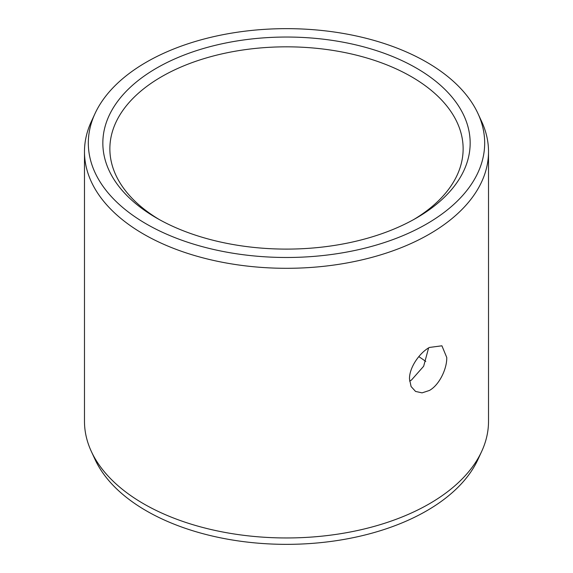 <?xml version="1.0" encoding="UTF-8"?>
<svg xmlns="http://www.w3.org/2000/svg" width="573" height="573" viewBox="0 0 573 573"><rect width="100%" height="100%" fill="white"/><g stroke="black" fill="none" stroke-linecap="round" stroke-linejoin="round"><path stroke-width="0.86" d="M156.637 68.094A183.661 106.034 180 0 1 416.363 68.087A183.661 106.034 180 0 1 416.37 218.048A183.661 106.034 180 0 1 416.363 218.048A183.661 106.034 0 0 1 156.63 218.048A183.661 106.034 0 0 1 156.637 68.094M159.165 219.48A176.634 101.98 0 0 1 109.866 148.808A176.634 101.98 0 0 1 161.6 76.696A176.634 101.98 180 0 1 354.093 54.593A176.634 101.98 180 0 1 463.134 148.808A176.634 101.98 180 0 1 413.835 219.48M409.595 381.052L411.4 380.121L423.648 366.262L428.618 347.89M429.349 347.46L441.912 345.798L446.761 357.509C447.033 368.797 439.269 385.113 429.349 390.485L422.065 392.863L415.561 391.438L411.092 386.546L409.494 379.025C409.151 367.694 419.508 352.875 429.349 347.46M488.518 421.327A202.018 116.634 180 0 1 481.714 451.345A202.018 116.634 180 0 1 429.349 503.796A202.018 116.634 0 0 1 234.071 533.964A202.018 116.634 0 0 1 91.286 451.345A202.018 116.634 0 0 1 84.482 421.327L84.482 151.673A202.018 116.634 0 0 0 209.195 259.426A202.018 116.634 0 0 0 429.349 234.149A202.018 116.634 180 0 0 488.518 151.673L488.518 421.327M478.004 113.619A198.179 114.421 180 0 1 426.634 223.971A198.179 114.421 0 0 1 187.543 242.2A198.179 114.421 0 0 1 94.996 113.619A198.179 114.421 0 0 1 146.366 62.163A198.179 114.421 180 0 1 337.934 32.568A198.179 114.421 180 0 1 478.004 113.619L481.714 121.655A202.018 116.634 180 0 1 488.518 151.673M94.996 113.619L91.286 121.655A202.018 116.634 0 0 0 84.482 151.673M418.799 356.628A176.634 101.98 180 0 1 425.775 361.47M481.714 451.345L478.004 459.381A198.179 114.421 180 0 1 426.634 510.837A198.179 114.421 0 0 1 235.066 540.432A198.179 114.421 0 0 1 94.996 459.381L91.286 451.345"/></g></svg>
